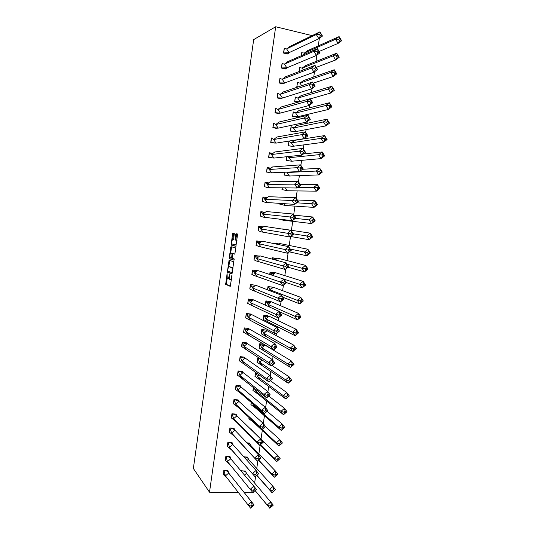 <?xml version="1.0" encoding="UTF-8"?>
<svg xmlns="http://www.w3.org/2000/svg" width="535" height="535" viewBox="0 0 535 535"><rect width="100%" height="100%" fill="white"/><g stroke="black" fill="none" stroke-linecap="round" stroke-linejoin="round"><path stroke-width="0.8" d="M227.107 273.626L225.676 284.366L230.217 286.339L231.936 276.14L231.842 275.451L231.401 277.217C231.107 278.916 230.699 279.751 230.177 279.718L229.589 279.37L229.495 274.569L229.013 276.281C228.726 277.966 228.325 278.788 227.81 278.762L227.241 278.421L227.107 273.626M233.434 239.513L232.832 239.433L233.34 239.546L233.721 238.724L234.29 233.407L232.912 233.086L232.531 233.909L231.14 245.083L235.881 246.334L237.62 234.029L236.002 233.701L235.614 234.537L235.046 239.887L236.122 240.302C236.53 242.429 236.236 243.953 235.246 244.883L231.976 243.953L231.989 245.197L236.015 246.26M232.832 239.433C231.862 240.369 231.575 241.873 231.976 243.953M209.506 492.2L275.685 26.75L253.684 39.61L193.356 468.459L209.506 492.2L238.329 492.541M229.08 260.231L227.321 272.188L231.969 273.98L233.775 261.789L229.08 260.231M229.167 257.756L230.993 246.675L235.661 247.892L235.801 248.849L234.771 254.165L232.865 253.617L232.484 254.426L232.13 258.271L234.23 258.993L234.002 260.197L229.294 258.713L229.167 257.756L230.063 257.549M312.173 35.624L275.685 26.75M244.288 492.608L253.229 492.715L253.316 492.113M319.355 38.359L318.265 45.89M316.921 55.112L315.998 61.451M314.486 71.817L313.737 76.98M312.065 88.482L311.484 92.475M310.561 98.788L310.501 99.222M309.645 105.107L309.23 107.93M308.314 114.229L308.086 115.821M307.23 121.692L306.99 123.351M306.073 129.63L305.672 132.379M304.823 138.237L304.749 138.739M303.84 145.005L303.271 148.897M301.606 160.339L300.871 165.375M299.379 175.64L298.476 181.806M297.159 190.908L296.096 198.204M294.939 206.135L293.715 214.555M292.725 221.329L291.421 230.311M290.498 236.644L289.214 245.451M288.131 252.901L287.021 260.558M285.77 269.125L284.827 275.632M283.416 285.302L282.634 290.665M281.069 301.446L280.454 305.672M278.722 317.549L278.274 320.639M277.384 326.738L277.21 327.922M276.388 333.613L276.1 335.579M275.217 341.658L274.876 343.965M274.054 349.636L273.933 350.478M273.051 356.544L272.549 359.961M270.884 371.404L270.228 375.918M268.73 386.223L267.908 391.841M266.577 401.009L265.601 407.723M264.43 415.762L263.294 423.566M262.284 430.481L261.02 439.181M260.15 445.173L258.887 453.854M257.883 460.715L256.753 468.486M255.596 476.431L254.627 483.092M228.037 470.753L223.844 470.372L223.483 474.712M245.491 471.121L241.365 470.767L241.292 471.302M230.057 456.656L225.857 456.261L225.242 460.608M247.511 457.144L243.82 456.79M232.083 442.532L227.883 442.124L227.261 446.478M249.537 443.14L246.956 442.813M234.109 428.374L229.91 427.953L229.288 432.313M251.57 429.11L250.273 428.829M246.816 433.036L246.889 432.521M236.142 414.184L231.943 413.756L231.314 418.123M248.849 418.965L249.056 417.501M238.182 399.966L233.976 399.518L233.347 403.905M250.882 404.861L251.229 402.44M240.228 385.715L236.015 385.26L235.387 389.647M252.921 390.731L253.409 387.353M241.967 373.55L242.295 371.263L238.062 370.962L237.433 375.363M254.968 376.573L255.596 372.226M244.328 357.126L240.108 356.638L239.479 361.051M257.014 362.382L257.649 358.009L259.415 358.149M246.381 342.781L242.161 342.286L241.532 346.707L241.867 346.733M263.735 344.119L259.702 343.778L259.074 348.158L259.408 348.185M248.441 328.41L244.221 327.895L243.585 332.329L243.933 332.355M265.908 330.021L261.762 329.513L261.127 333.907L261.481 333.94M250.507 314.005L246.287 313.477L245.652 317.917L246.006 317.95M267.975 315.744L263.829 315.222L263.193 319.622L263.554 319.656M252.58 299.567L248.354 299.025L247.712 303.472L248.093 303.512M270.048 301.432L265.895 300.897L265.286 305.124M254.653 285.095L250.42 284.54L249.785 289L250.179 289.047M272.121 287.094L267.968 286.539L267.493 289.81M256.733 270.596L252.5 270.028L251.858 274.495L252.279 274.549M274.201 272.723L270.048 272.154L269.714 274.455M258.82 256.024L254.58 255.483L253.938 259.963L254.386 260.017M276.287 258.318L272.128 257.736L271.934 259.067M260.906 241.479L256.666 240.904L256.024 245.391L256.506 245.458M278.287 244.502L278.374 243.886M274.161 243.646L274.214 243.285L278.381 243.846M262.993 226.9L258.753 226.292L258.111 230.792L258.632 230.866M260.204 216.16L260.853 211.653L265.092 212.288L261.026 211.9M267.146 197.636L262.946 196.974L262.304 201.494L262.952 201.595M279.959 203.494L279.852 204.223L280.521 204.33M269.065 182.93L265.052 182.268L264.404 186.795L265.159 186.922M282.206 187.939L281.958 189.657L282.734 189.785M270.984 168.191L267.159 167.529L266.51 172.069L267.433 172.223M284.453 172.35L284.065 175.059L285.008 175.219M272.91 153.411L269.272 152.756L268.623 157.303L269.874 157.531M286.713 156.722L286.178 160.426L287.462 160.654M289.596 156.414L290.639 156.608M271.392 137.95L270.737 142.511L275.01 143.112M288.947 141.247L288.291 145.761L292.484 146.376M273.512 123.117L272.863 127.684L277.103 128.5L277.15 128.153M291.073 126.541L290.418 131.068L294.631 131.563M275.639 108.244L274.983 112.825L279.23 113.674L279.303 113.159M293.2 111.802L292.545 116.342L296.711 117.178L296.778 116.71M277.772 93.337L277.117 97.925L281.356 98.808L281.457 98.132M295.333 97.029L294.671 101.583L297.794 102.232M279.912 78.404L279.25 82.999L283.496 83.915L283.617 83.072M297.467 82.229L296.811 86.79L297.861 87.011M282.052 63.431L281.39 68.039L285.637 68.988L285.777 67.978M299.005 71.57L299.613 67.397M284.199 48.424L283.537 53.045L287.776 54.028L287.95 52.851M301.299 55.707L301.76 52.524M227.95 278.775L229.314 278.361M230.317 279.738L231.434 279.685M227.141 278.227L226.465 284.406L230.438 286.158M228.131 271.238L228.238 272.348L232.17 273.826M229.762 260.451L228.753 266.818M227.743 270.456L227.83 271.131L231.856 272.629L232.13 272.074L232.096 267.854L229.12 266.691C228.605 266.691 228.204 267.52 227.923 269.192L227.743 270.456M233.066 268.169L231.882 267.661M229.863 266.778L232.745 267.761M230.692 253.108L231.468 247.591L230.618 247.478M231.708 246.862L231.468 247.591M234.932 254.071L233.701 253.724M234.143 260.077L229.294 258.713M230.919 253.055C229.95 253.964 229.669 255.469 230.077 257.576L231.321 258.064L231.702 257.261L232.056 253.423L230.919 253.055L231.708 253.155M232.959 253.63L231.989 253.363M231.775 253.162L232.845 253.47M230.017 257.863L230.15 258.813M235.293 244.89L236.356 244.93M236.122 240.302L236.992 240.422L235.915 240.128M236.771 233.855L235.848 239.125L235.908 240.001L236.784 240.248M233.668 233.24L232.611 239.486M246.08 472.251L243.311 470.94L245.378 470.987L246.08 472.251L246.381 473.421L244.482 475.093M243.311 470.94L241.479 470.9L241.673 471.756M255.048 490.575L269.787 508.25L267.219 505.073L270.717 501.93L246.381 473.421M270.717 501.93L273.278 505.107L272.161 506.163L271.305 505.1L270.717 501.93M241.399 471.435L241.365 470.767M271.305 505.1L270.142 506.15L267.219 505.073L255.088 490.535M269.787 508.25L272.161 506.163M270.142 506.15L270.998 507.213M225.449 475.896L228.706 473.047L251.503 501.797L252.038 504.993L250.848 506.05L247.946 504.966L251.503 501.797L254.118 505L250.574 508.17L225.449 475.896L223.958 470.512L223.376 474.572L227.576 478.638M223.262 474.431L224.967 474.605M250.848 506.05L251.724 507.127L254.118 505L228.706 473.047L227.923 470.599L223.844 470.372M227.763 471.709L227.816 470.459M251.724 507.127L250.574 508.17M252.915 506.063L252.038 504.993M248.166 458.334L245.097 456.964L247.397 457.03L248.166 458.334L248.427 459.284L247.103 460.448M245.097 456.964L243.947 456.93M275.552 489.632L274.448 490.615L273.592 489.545L272.997 486.422L275.552 489.632L272.068 492.755L269.5 489.552L272.997 486.422L248.427 459.284M273.592 489.545L272.429 490.595L269.5 489.552L256.887 475.294M272.429 490.595L273.285 491.665L272.068 492.755L256.746 475.421M273.285 491.665L274.448 490.615M247.096 442.953L249.424 443.04L250.474 445.12L249.765 445.742M277.839 474.117L276.742 475.033L275.886 473.957L275.284 470.874L277.839 474.117L274.348 477.22L271.78 473.983L275.284 470.874L250.474 445.12M275.886 473.957L274.716 474.993L271.78 473.983L258.659 460.033M274.716 474.993L275.578 476.076L274.348 477.22L258.418 460.254M275.578 476.076L276.742 475.033M250.413 428.97L251.457 429.016L252.473 430.976M249.878 435.517L246.849 432.788M280.126 458.562L279.043 459.418L278.187 458.321L277.571 455.292L280.126 458.562L276.635 461.651L274.074 458.388L277.571 455.292L252.533 430.922M278.187 458.321L277.016 459.358L274.074 458.388L260.411 444.766M277.016 459.358L277.872 460.448L276.635 461.651L260.05 445.073M277.872 460.448L279.043 459.418M282.426 442.973L281.35 443.756L280.494 442.652L279.323 443.682L280.179 444.786L278.929 446.05L276.368 442.746L279.872 439.67L282.426 442.973L278.929 446.05L253.75 422.503L248.882 418.724M280.494 442.652L279.872 439.67L265.46 426.576M279.323 443.682L276.368 442.746L262.123 429.478M253.75 422.503L251.952 420.202M249.176 417.608L248.996 418.838M280.179 444.786L281.35 443.756M252.721 403.731L253.443 405.196L253.931 404.774M284.727 427.345L283.657 428.06L282.801 426.95L281.631 427.973L282.487 429.09L281.229 430.401L278.668 427.07L282.172 424.014L284.727 427.345L281.229 430.401L255.817 408.258L250.915 404.634M282.801 426.95L282.172 424.014L267.139 411.301M281.631 427.973L278.668 427.07L253.443 405.196L255.817 408.258M251.35 402.541L251.035 404.734M282.487 429.09L283.657 428.06M229.916 464.607L227.495 461.625L225.971 456.402L225.389 460.474L229.916 464.607L252.848 492.528L227.495 461.625L230.752 458.789L229.943 456.515L225.857 456.268M253.135 490.341L250.226 489.291L253.777 486.134L256.399 489.371L252.848 492.528L255.195 490.368L254.319 489.284L253.135 490.341L254.011 491.424M254.319 489.284L253.777 486.134L230.752 458.789M256.399 489.371L255.195 490.368M231.963 450.336L229.542 447.32L227.997 442.264L227.415 446.344L231.963 450.336L255.128 476.845L229.542 447.32L232.799 444.498L231.963 442.405L227.883 442.137M255.422 474.592L252.507 473.582L256.064 470.439L258.679 473.709L255.128 476.845L257.489 474.639L256.613 473.542L255.422 474.592L256.298 475.689M256.613 473.542L256.064 470.439L232.799 444.498M258.679 473.709L257.489 474.639M234.016 436.025L231.595 432.989L230.023 428.094L229.435 432.186L234.016 436.025L257.415 461.13L231.595 432.989L234.858 430.18L233.996 428.267L229.91 427.973M257.723 458.809L254.794 457.826L258.351 454.703L260.966 458.007L257.415 461.13L259.789 458.869L258.913 457.766L257.723 458.809L258.599 459.913M258.913 457.766L258.351 454.703L234.858 430.18M260.966 458.007L259.789 458.869M236.075 421.687L233.655 418.624L232.056 413.896L231.468 417.995L236.075 421.687L259.709 445.374L257.088 442.044L233.655 418.624L236.918 415.829L236.022 414.097L231.936 413.782M260.023 442.987L257.088 442.044L260.645 438.934L263.26 442.264L259.709 445.374L262.09 443.06L261.214 441.943L260.023 442.987L260.899 444.097M261.214 441.943L260.645 438.934L236.918 415.829M263.26 442.264L262.09 443.06M238.135 407.316L235.714 404.226L234.089 399.665L233.501 403.771L238.135 407.316L262.01 429.578L259.388 426.214L235.714 404.226L238.978 401.444L238.062 399.892L233.969 399.558M262.331 427.124L259.388 426.214L262.946 423.125L265.561 426.489L262.01 429.578L264.397 427.211L263.521 426.087L262.331 427.124L263.207 428.247M263.521 426.087L262.946 423.125L238.978 401.444M265.561 426.489L264.397 427.211M254.138 387.928L255.509 390.891L256.639 389.921M287.034 411.676L285.971 412.331L285.115 411.208L283.945 412.224L284.801 413.348L283.537 414.725L280.975 411.361L284.48 408.312L287.034 411.676L283.537 414.725L257.883 393.981L252.955 390.51M285.115 411.208L284.48 408.312L268.784 396.02M283.945 412.224L280.975 411.361L255.509 390.891L257.883 393.981M253.53 387.447L253.075 390.603M284.801 413.348L285.971 412.331M240.202 392.911L237.781 389.794L236.129 385.401L235.54 389.52L240.202 392.911L264.31 413.749L261.689 410.352L237.781 389.794L241.038 387.032L240.101 385.655L236.009 385.3M236.55 385.427C237.714 386.477 239.212 387.006 241.038 387.032L265.253 407.275L267.868 410.673L264.31 413.749L266.711 411.328L265.835 410.191L264.644 411.221L265.52 412.358M264.644 411.221L261.689 410.352L265.253 407.275L265.835 410.191M267.868 410.673L266.711 411.328M255.784 372.36L257.582 376.553L259.408 375.008M289.341 395.974L288.291 396.562L287.435 395.425L286.265 396.435L287.121 397.572L285.844 399.003L283.282 395.612L286.793 392.583L289.341 395.974L285.844 399.003L255.001 376.359M287.435 395.425L286.793 392.583L270.376 380.733M255.115 376.446L255.59 372.266M286.265 396.435L283.282 395.612L257.582 376.553L259.957 379.669M287.121 397.572L288.291 396.562M242.275 378.479L239.854 375.329L238.175 371.109L237.587 375.236L266.624 397.873L264.002 394.449L239.854 375.329L243.117 372.581L242.148 371.39L238.055 371.016M266.965 395.278L264.002 394.449L267.567 391.393L270.175 394.817L266.624 397.873L269.031 395.405L268.155 394.255L266.965 395.278L267.841 396.428M268.155 394.255L267.567 391.393L243.117 372.581M270.175 394.817L269.031 395.405M259.656 358.303L257.756 358.156L259.662 362.188L262.23 360.015M291.662 380.231L290.619 380.753L289.763 379.603L288.592 380.612L289.448 381.756L288.164 383.247L285.603 379.823L289.107 376.807L291.662 380.231L288.164 383.247L257.047 362.175M289.763 379.603L289.107 376.807L271.927 365.452M257.168 362.255L257.636 358.076M288.592 380.612L285.603 379.823L259.662 362.188L262.03 365.331M289.448 381.756L290.619 380.753M244.348 364.007L241.927 360.837L240.222 356.785L239.633 360.924L268.938 381.963L266.316 378.506L241.927 360.837L245.197 358.102L244.194 357.099L240.101 356.698M269.292 379.302L266.316 378.506L269.881 375.463L272.496 378.927L268.938 381.963L271.359 379.442L270.483 378.285L269.292 379.302L270.168 380.459M270.483 378.285L269.881 375.463L245.197 358.102M272.496 378.927L271.359 379.442M293.983 364.455L292.953 364.903L292.097 363.746L290.926 364.75L287.924 363.994L291.435 360.998L293.983 364.455L290.485 367.451L287.924 363.994L261.742 347.79L259.816 343.925L264.036 344.299M264.705 344.701L264.965 345.088L261.742 347.79L264.109 350.96L259.1 347.957M292.097 363.746L291.435 360.998L264.965 345.088M259.221 348.031L259.696 343.851M290.926 364.75L291.782 365.907L290.485 367.451L264.109 350.96M291.782 365.907L292.953 364.903M246.428 349.509L244.007 346.312L242.275 342.433L241.987 346.834L271.258 366.02L268.637 362.523L244.007 346.312L247.277 343.59L246.247 342.768L242.154 342.353M271.62 363.285L268.637 362.523L272.208 359.5L274.816 362.997L271.258 366.02L273.686 363.439L272.817 362.269L271.62 363.285L272.496 364.449M272.817 362.269L272.208 359.5L247.277 343.59M274.816 362.997L273.686 363.439M262.076 330.148L261.876 329.66L265.781 330.021L267.052 330.67L263.829 333.358L262.076 330.148C263.173 330.944 264.698 331.225 266.651 331.004M296.31 348.639L295.287 349.021L294.437 347.85L293.26 348.847L294.116 350.017L292.812 351.622L290.251 348.131L293.762 345.149L296.31 348.639L292.812 351.622L261.154 333.713M294.437 347.85L293.762 345.149L267.052 330.67M261.281 333.78L261.749 329.593M293.26 348.847L290.251 348.131L263.829 333.358L266.196 336.555M294.116 350.017L295.287 349.021M248.514 334.984L246.093 331.753L244.334 328.049L243.739 332.202L244.328 332.663L273.586 350.03L270.964 346.506L246.093 331.753L249.363 329.045L248.307 328.41L244.207 327.975M273.96 347.228L270.964 346.506L274.535 343.497L277.143 347.028L273.586 350.03L276.027 347.396L275.15 346.219L273.96 347.228L274.836 348.405M275.15 346.219L274.535 343.497L249.363 329.045M277.143 347.028L276.027 347.396M264.236 316.031L263.936 315.369L269.138 316.225L265.922 318.9L264.236 316.031C265.193 316.693 266.644 316.907 268.603 316.673M267.841 315.757L267.48 315.583M298.644 332.783L297.634 333.091L296.778 331.914L295.608 332.91L296.457 334.087L295.146 335.746L292.585 332.228L296.096 329.266L298.644 332.783L295.146 335.746L263.22 319.435M296.778 331.914L296.096 329.266L269.138 316.225M263.34 319.495L263.815 315.309M295.608 332.91L292.585 332.228L265.922 318.9L268.289 322.123M296.457 334.087L297.634 333.091M250.601 320.418L248.186 317.168L246.394 313.63L245.799 317.79L246.675 318.432L275.92 334.007L273.298 330.443L248.186 317.168L251.457 314.466L246.274 313.563M276.301 331.132L273.298 330.443L276.869 327.453L279.477 331.018L275.92 334.007L278.367 331.319L277.491 330.128L276.301 331.132L277.177 332.322M250.373 314.025L250.032 313.851M277.491 330.128L276.869 327.453L251.457 314.466M279.477 331.018L278.367 331.319M266.41 301.86L266.009 301.044L271.238 301.747L268.015 304.408L266.41 301.86C267.179 302.402 268.563 302.549 270.556 302.308M269.907 301.466L269.473 301.279M300.984 316.894L299.981 317.135L299.125 315.944L298.436 313.336L300.984 316.894L297.48 319.836L294.925 316.285L298.436 313.336L271.238 301.747M265.407 305.184L265.882 300.991M299.125 315.944L297.955 316.927L294.925 316.285L268.015 304.408L270.121 307.297M297.955 316.927L298.811 318.118L297.48 319.836L279.477 311.745M298.811 318.118L299.981 317.135M252.694 305.826L248.467 299.179L247.865 303.352L249.022 304.134L278.253 317.937L275.639 314.346L250.28 302.542L253.55 299.861L248.34 299.118M278.648 314.995L275.639 314.346L279.21 311.377L281.818 314.968L278.253 317.937L280.714 315.202L279.845 313.998L278.648 314.995L279.524 316.192M252.44 299.6L252.025 299.419M279.845 313.998L279.21 311.377L253.55 299.861M281.818 314.968L280.714 315.202M268.59 287.629L268.075 286.693L273.338 287.235L270.115 289.883L268.59 287.629C269.199 288.071 270.509 288.164 272.516 287.91M271.981 287.135L271.439 286.934M303.332 300.964L302.335 301.131L301.479 299.928L300.784 297.373L303.332 300.964L299.827 303.893L297.273 300.302L300.784 297.373L273.338 287.235M267.62 289.856L267.955 286.646M301.479 299.928L300.309 300.911L297.273 300.302L270.115 289.883L271.064 291.187M300.309 300.911L301.165 302.108L299.827 303.893L283.022 297.293M301.165 302.108L302.335 301.131M254.794 291.2L250.534 284.7L249.939 288.88L251.37 289.776L280.601 301.834L277.986 298.209L252.38 287.89L255.65 285.222L250.407 284.647M281.002 298.818L277.986 298.209L281.557 295.253L284.159 298.878L280.601 301.834L283.068 299.038L282.199 297.828L281.002 298.818L281.878 300.028M254.506 285.148L253.998 284.948M282.199 297.828L281.557 295.253L255.65 285.222M284.159 298.878L283.068 299.038M272.161 275.257L270.155 272.308L275.445 272.689L272.262 275.291M274.06 272.776L273.338 272.549M305.686 284.995L304.696 285.088L303.84 283.878L303.138 281.37L305.686 284.995L302.175 287.904L299.62 284.286L303.138 281.37L275.445 272.689M269.841 274.495L270.028 272.268M303.84 283.878L302.67 284.854L299.62 284.286L283.951 279.163M302.67 284.854L303.519 286.064L302.175 287.904L286.399 282.6M303.519 286.064L304.696 285.088M256.894 276.535L252.614 270.182L252.012 274.375L253.717 275.358L282.948 285.69L280.333 282.032L254.479 273.204L257.756 270.549L252.48 270.142M283.363 282.6L280.333 282.032L283.904 279.096L286.513 282.754L282.948 285.69L285.429 282.841L284.553 281.617L283.363 282.6L284.232 283.824M256.586 270.663L255.904 270.442M284.553 281.617L283.904 279.096L257.756 270.549M286.513 282.754L285.429 282.841M273.258 259.421L272.235 257.89L276.14 258.392L277.558 258.117L275.284 259.963M276.14 258.392L275.077 258.111M308.04 268.985L307.063 269.011L306.207 267.788L305.498 265.333L308.04 268.985L304.535 271.88L301.981 268.229L305.498 265.333L277.558 258.117M272.061 259.1L272.108 257.857M306.207 267.788L305.037 268.757L301.981 268.229L287.201 264.223M305.037 268.757L305.886 269.981L304.535 271.88L288.057 267.253M305.886 269.981L307.063 269.011M259 261.842L254.693 255.636L254.092 259.836L256.071 260.886L285.302 269.506L282.687 265.815L256.593 258.485L259.863 255.844L286.265 262.892L288.867 266.59L285.302 269.506L287.797 266.604L286.921 265.367L285.73 266.35L286.599 267.58M257.663 255.877L254.56 255.603M285.73 266.35L282.687 265.815L286.265 262.892L286.921 265.367M288.867 266.59L287.797 266.604M274.515 243.713L278.227 243.973L279.671 243.505L278.427 244.508M278.227 243.973L276.234 243.559M310.4 252.935L309.431 252.894L307.859 249.25L310.4 252.935L306.896 255.817L304.341 252.132L307.859 249.25L279.671 243.505M308.581 251.657L307.404 252.62L290.344 249.109M307.404 252.62L308.26 253.857L306.896 255.817L289.408 251.865M308.26 253.857L309.431 252.894M261.113 247.123L256.78 241.064L256.178 245.271L258.425 246.354L287.663 253.289L285.048 249.557L258.699 243.733L261.976 241.104L288.626 246.655L291.227 250.38L287.663 253.289L290.164 250.326L289.295 249.083L288.097 250.052L288.974 251.296M258.866 241.205L256.646 241.038M288.097 250.052L285.048 249.557L288.626 246.655L289.295 249.083M291.227 250.38L290.164 250.326M312.768 236.851L311.811 236.737L310.226 233.133L312.768 236.851L309.263 239.713L306.709 235.995L310.226 233.133L281.791 228.866M310.962 235.494L309.785 236.45L293.401 233.849M309.785 236.45L310.634 237.694L309.263 239.713L290.659 236.517M310.634 237.694L311.811 236.737M263.233 232.364L258.866 226.452L258.265 230.672L260.772 231.762L290.03 237.025L287.415 233.26L260.819 228.947L264.096 226.332L290.993 230.378L293.595 234.136L290.03 237.025L292.545 234.009L291.669 232.752L290.478 233.715L291.348 234.972M258.739 226.392L262.846 227.021L258.733 226.432M290.478 233.715L287.415 233.26L290.993 230.378L291.669 232.752M293.595 234.136L292.545 234.009M315.142 220.728L314.192 220.54L313.343 219.283L312.166 220.233L313.022 221.49L311.631 223.57L309.083 219.818L312.6 216.976L315.142 220.728L311.631 223.57L283.048 220.186L279.123 219.176M313.343 219.283L312.6 216.976L294.143 215.184M312.166 220.233L295.353 218.347M283.048 220.186L282.634 219.584M313.022 221.49L314.192 220.54M265.353 217.571L260.96 211.813L260.358 216.04L263.126 217.116L292.404 220.721L289.789 216.929L262.946 214.127L266.223 211.532L293.367 214.06L295.969 217.852L292.404 220.721L294.925 217.651L294.056 216.381L292.859 217.344L293.728 218.608M264.939 212.408L260.826 211.8M292.859 217.344L289.789 216.929L293.367 214.06L294.056 216.381M295.969 217.852L294.925 217.651M317.522 204.564L316.586 204.303L315.73 203.032L314.56 203.982L315.409 205.246L314.012 207.386L311.464 203.601L314.988 200.772L317.522 204.564L314.012 207.386L285.175 205.493L279.872 204.096M315.73 203.032L314.988 200.772L297.306 199.99M314.56 203.982L296.744 202.805M285.175 205.493L283.965 203.735M280.093 203.501L280.006 204.102M315.409 205.246L316.586 204.303M267.48 202.752L263.06 197.141L262.458 201.374L265.474 202.417L294.778 204.377L292.17 200.551L265.072 199.274L268.349 196.693L295.748 197.703L298.349 201.528L294.778 204.377L297.313 201.254L296.443 199.97L295.246 200.926L296.116 202.203M295.246 200.926L292.17 200.551L295.748 197.703L296.443 199.97M298.349 201.528L297.313 201.254M319.91 188.36L318.98 188.026L318.131 186.748L316.954 187.685L317.803 188.962L316.399 191.169L313.851 187.35L317.369 184.535L319.91 188.36L316.399 191.169L287.308 190.774L281.972 189.537M318.131 186.748L317.369 184.535L300.402 184.662M316.954 187.685L298.008 187.324M287.308 190.774L285.389 187.952M282.34 187.939L282.105 189.537M317.803 188.962L318.98 188.026M269.613 187.892L267.199 184.388L265.166 182.435L264.558 186.682L267.821 187.665L297.166 187.992L294.558 184.134L267.199 184.388L270.483 181.82L298.135 181.298L300.737 185.163L297.166 187.992L298.51 185.759L299.707 184.816L298.838 183.518L297.641 184.468L298.51 185.759M297.641 184.468L294.558 184.134L298.135 181.298L298.838 183.518M300.737 185.163L299.707 184.816M286.693 172.237L287.509 172.19M322.304 172.116L321.381 171.708L320.532 170.418L319.355 171.354L320.204 172.644L318.786 174.905L316.238 171.053L319.763 168.257L322.304 172.116L318.786 174.905L289.442 176.015L284.078 174.945M320.532 170.418L319.763 168.257L302.469 169.274M319.355 171.354L316.238 171.053L287.088 172.524L289.442 176.015M284.593 172.344L284.219 174.938M320.204 172.644L321.381 171.708M271.747 173.006L269.339 169.475L267.273 167.696L266.664 171.949L270.168 172.865L299.553 171.575L296.945 167.676L269.339 169.475L272.616 166.92L300.53 164.86L303.124 168.759L299.553 171.575L300.911 169.274L302.108 168.331L301.238 167.027L300.041 167.97L300.911 169.274M300.041 167.97L296.945 167.676L300.53 164.86L301.238 167.027M303.124 168.759L302.108 168.331M287.69 156.615L289.228 157.705L291.087 156.26M324.698 155.832L322.939 154.053L321.762 154.983L322.612 156.28L321.181 158.607L318.639 154.715L322.164 151.947L324.698 155.832L321.181 158.607L291.588 161.229L286.192 160.319M322.939 154.053L322.164 151.947L303.372 153.993M321.762 154.983L318.639 154.715L289.228 157.705L291.588 161.229M286.847 156.708L286.325 160.306M322.612 156.28L323.789 155.351M273.887 158.079L271.479 154.521L269.386 152.923L268.777 157.19L273.887 158.079L301.947 155.11L299.346 151.178L271.479 154.521L274.763 151.98L302.93 148.382L305.525 152.308L301.947 155.11L303.318 152.749L304.515 151.813L303.646 150.495L302.449 151.432L303.318 152.749M302.449 151.432L299.346 151.178L302.93 148.382L303.646 150.495M305.525 152.308L304.515 151.813M288.92 141.434L291.374 142.858L294.611 140.351L324.564 135.589L327.099 139.508L323.588 142.263L291.909 146.436M292.344 146.369L288.311 145.667M325.019 139.876L323.588 142.263L321.04 138.344L324.564 135.589L325.354 137.642L324.17 138.565L325.019 139.876L326.196 138.953L325.354 137.642M324.17 138.565L321.04 138.344L291.374 142.858L293.735 146.403M289.054 141.414L288.445 145.647M327.099 139.508L326.196 138.953M276.033 143.126L273.626 139.535L271.506 138.117L270.891 142.39L276.033 143.126L304.348 138.605L301.747 134.639L273.626 139.535L276.909 137.013L305.331 131.857L307.926 135.823L304.348 138.605L305.732 136.178L306.929 135.248L306.06 133.924L304.863 134.853L305.732 136.178M304.863 134.853L301.747 134.639L305.331 131.857L306.06 133.924M307.926 135.823L306.929 135.248M291.04 126.735L293.528 127.972L296.764 125.484L326.979 119.191L329.513 123.144L325.996 125.885L295.882 131.55L290.431 130.981M293.167 131.456L294.096 131.777M327.44 123.438L325.996 125.885L323.448 121.926L326.979 119.191L327.768 121.198L326.591 122.114L327.44 123.438L328.617 122.522L327.768 121.198M326.591 122.114L323.448 121.926L293.528 127.972L295.882 131.55M291.18 126.708L290.565 130.955M329.513 123.144L328.617 122.522M278.18 128.132L275.779 124.515L273.626 123.284L273.01 127.564L278.18 128.132L306.756 122.06L304.154 118.054L275.779 124.515L279.063 122.007L307.739 115.292L310.333 119.298L306.756 122.06L308.147 119.573L309.344 118.65L308.481 117.305L307.277 118.235L308.147 119.573M275.538 128.052L276.628 128.407M307.277 118.235L304.154 118.054L307.739 115.292L308.481 117.305M310.333 119.298L309.344 118.65M293.167 112.009L295.681 113.059L298.918 110.578L329.393 102.753L331.927 106.739L328.41 109.461L298.042 116.663L292.551 116.255M293.929 116.469L296.27 117.085M329.868 106.953L328.41 109.461L325.862 105.475L329.393 102.753L330.195 104.706L329.018 105.616L329.868 106.953L331.045 106.044L330.195 104.706M329.018 105.616L325.862 105.475L295.681 113.059L298.042 116.663M293.307 111.969L292.692 116.222M331.927 106.739L331.045 106.044M280.34 113.106L277.933 109.468L275.752 108.411L275.137 112.704L280.34 113.106L309.17 105.469L306.568 101.436L277.933 109.468L281.216 106.973L310.16 98.694L312.748 102.727L309.17 105.469L310.574 102.921L311.771 102.004L310.902 100.654L309.705 101.57L310.574 102.921M276.334 112.945L278.802 113.587M309.705 101.57L306.568 101.436L310.16 98.694L310.902 100.654M312.748 102.727L311.771 102.004M295.3 97.243L297.848 98.106L301.085 95.645L331.814 86.275L334.348 90.301L330.824 93.003L310.273 98.868M299.252 101.811L294.825 101.463L298.089 102.145M332.295 90.428L330.824 93.003L328.283 88.977L331.814 86.275L332.623 88.175L331.446 89.084L332.295 90.428L333.472 89.526L332.623 88.175M331.446 89.084L328.283 88.977L297.848 98.106L300.088 101.57M295.44 97.203L294.685 101.51M334.348 90.301L333.472 89.526M282.5 98.052L280.093 94.381L277.886 93.511L277.27 97.811L282.5 98.052L311.591 88.843L308.989 84.771L280.093 94.381L283.383 91.9L312.58 82.049L315.168 86.122L311.591 88.843L313.002 86.229L314.199 85.319L313.336 83.955L312.132 84.864L313.002 86.229M277.123 97.858L281.249 98.641L282.36 98.065M312.132 84.864L308.989 84.771L312.58 82.049L313.336 83.955M315.168 86.122L314.199 85.319M297.433 82.45L300.015 83.126L303.251 80.678L334.241 69.757L336.776 73.817L333.251 76.498L313.283 83.152M298.336 86.851L296.958 86.677L298.122 86.924M334.729 73.863L333.251 76.498L330.71 72.439L334.241 69.757L335.064 71.61L333.887 72.506L334.729 73.863L335.906 72.967L335.064 71.61M333.887 72.506L330.71 72.439L300.015 83.126L301.68 85.727M297.58 82.403L296.818 86.724M336.776 73.817L335.906 72.967M284.66 82.958L282.259 79.26L280.019 78.571L279.404 82.885L284.66 82.958L314.018 72.171L311.417 68.065L282.259 79.26L285.55 76.793L315.008 65.364L317.596 69.47L314.018 72.171L315.443 69.496L316.64 68.587L315.77 67.216L314.573 68.119L315.443 69.496M279.263 82.938L283.383 83.741L284.954 82.851M314.573 68.119L311.417 68.065L315.008 65.364L315.77 67.216M317.596 69.47L316.64 68.587M299.58 67.624L302.181 68.105L305.425 65.678L336.675 53.199L339.203 57.292L335.686 59.96L316.259 67.343M337.17 57.258L335.686 59.96L333.144 55.867L336.675 53.199L337.505 54.998L336.328 55.887L337.17 57.258L338.354 56.369L337.505 54.998M336.328 55.887L333.144 55.867L302.181 68.105L303.325 69.898M299.72 67.564L299.152 71.516M339.203 57.292L338.354 56.369M286.834 67.831L284.433 64.1L282.166 63.605L281.544 67.925L286.834 67.831L316.446 55.466L313.851 51.32L284.433 64.1L287.716 61.652L317.442 48.631L320.03 52.778L316.446 55.466L317.884 52.718L319.081 51.821L318.218 50.437L317.014 51.333L317.884 52.718M281.397 67.985L285.523 68.814L287.643 67.497M317.014 51.333L313.851 51.32L317.442 48.631L318.218 50.437M320.03 52.778L319.081 51.821M301.72 52.764L304.361 53.059L307.598 50.644L339.116 36.601L341.644 40.727L338.12 43.375L319.201 51.447M339.625 40.613L338.12 43.375L335.585 39.249L339.116 36.601L339.952 38.346L338.775 39.229L339.625 40.613L340.802 39.724L339.952 38.346M338.775 39.229L335.585 39.249L304.361 53.059L305.003 54.082M301.867 52.697L301.439 55.64M341.644 40.727L340.802 39.724M289.007 52.677L286.606 48.912L284.312 48.605L283.69 52.932L289.007 52.677L318.887 38.714L316.292 34.534L286.606 48.912L289.896 46.478L319.883 31.866L322.471 36.046L318.887 38.714L320.331 35.905L321.528 35.009L320.666 33.611L319.462 34.508L320.331 35.905M283.543 53.005L287.669 53.854L290.304 52.069M319.462 34.508L316.292 34.534L319.883 31.866L320.666 33.611M322.471 36.046L321.528 35.009M227.208 274.214L226.853 274.167M231.949 276.047L231.575 276M229.555 275.117L229.187 275.077M229.388 276.327L229.013 276.281M231.775 277.264L231.401 277.217M226.526 284.459L225.676 284.366M226.399 283.483L225.549 283.389M228.238 272.348L227.382 272.241M228.111 271.385L227.255 271.278M229.555 261.127L228.706 261.02M232.424 272.696L231.882 272.636M232.504 272.121L232.13 272.074M232.685 270.837L232.31 270.79M229.976 266.791L229.12 266.691M233.728 253.724L232.865 253.617M232.083 258.158L231.354 258.071M232.076 257.308L231.702 257.261M232.491 254.366L232.123 254.319M235.982 240.068L235.119 239.947M235.848 239.125L234.985 239.005M236.477 234.658L235.614 234.537M232.063 245.257L231.207 245.144M231.929 244.321L231.08 244.207M233.387 234.029L232.531 233.909M226.465 284.406L225.616 284.306M228.171 272.288L227.321 272.188M232.966 267.961L232.096 267.854M232.919 253.536L232.056 253.423M230.077 258.759L229.227 258.652M235.908 240.001L235.046 239.887M231.989 245.197L231.14 245.083M228.525 471.984L225.823 470.553M250.26 444.371L247.464 443.341M252.359 430.361L251.751 430.274M230.598 457.96L227.602 456.449M232.678 443.883L229.388 442.311M234.765 429.745L231.173 428.147M236.858 415.561L232.959 413.943M238.951 401.324L234.751 399.705M238.349 371.123L242.964 372.708M257.783 358.223L261.668 359.64M240.242 356.858L244.896 358.35M259.923 344.212C261.167 345.155 262.765 345.516 264.711 345.302M242.375 342.741L246.836 343.958M244.522 328.57C245.511 329.339 246.929 329.66 248.775 329.533M246.675 314.333C247.504 314.968 248.855 315.215 250.721 315.075M248.835 300.048C249.524 300.556 250.801 300.737 252.674 300.576M251.009 285.697C251.524 286.105 252.727 286.218 254.633 286.051M270.777 273.352L274.482 273.479M253.189 271.292L256.593 271.486M272.97 259.014L276.455 259.014M255.382 256.833L258.565 256.894M257.576 242.315L260.538 242.261M259.776 227.743L262.518 227.596M261.983 213.117L264.497 212.897M264.203 198.438L266.483 198.157M266.417 183.706L268.476 183.391M268.644 168.92L270.476 168.585M288.492 157.203L290.391 156.802M270.87 154.087L272.482 153.746M290.732 142.457L292.404 142.063M273.104 139.2L274.488 138.873M292.973 127.671L294.417 127.29M275.338 124.267L276.508 123.96M295.213 112.831L296.437 112.477M277.578 109.287L278.521 109.013M297.46 97.945L298.463 97.637M279.825 94.26L280.547 94.033M299.714 83.019L300.496 82.758M282.072 79.187L282.58 79.019M301.967 68.045L302.536 67.845M304.228 53.025L304.575 52.898"/></g></svg>
